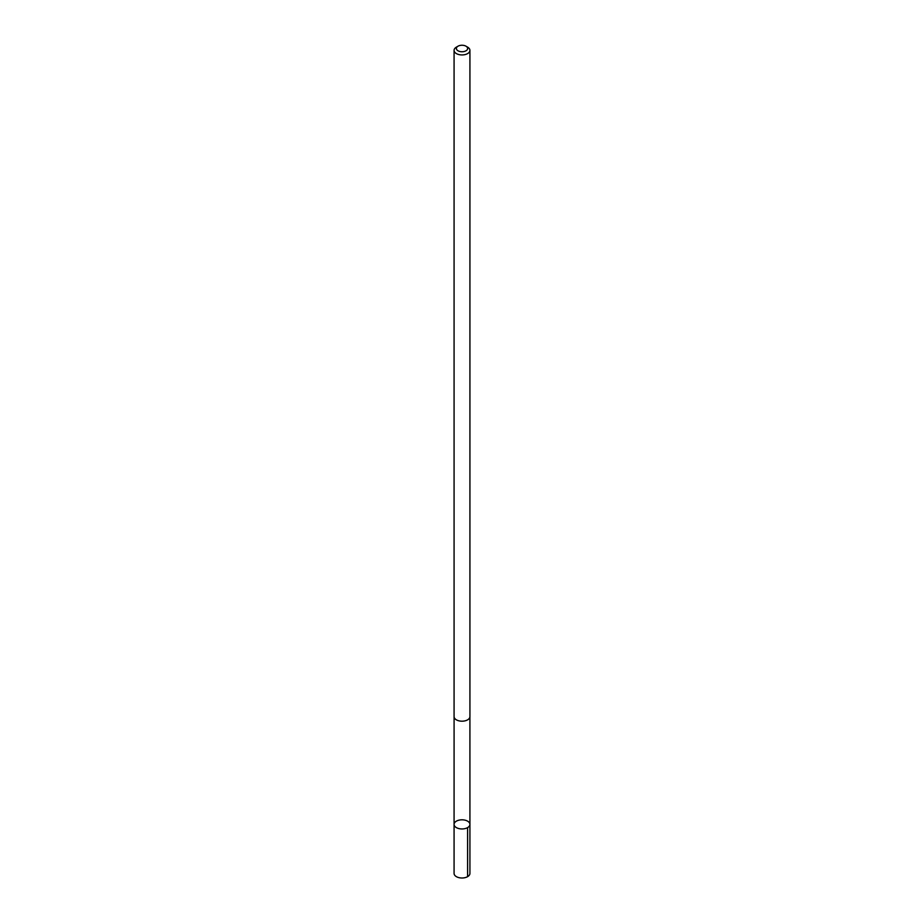 <?xml version="1.0" encoding="UTF-8"?>
<svg xmlns="http://www.w3.org/2000/svg" width="924" height="924" viewBox="0 0 924 924"><rect width="100%" height="100%" fill="white"/><g stroke="black" fill="none" stroke-linecap="round" stroke-linejoin="round"><path stroke-width="1.39" d="M455.44 821.817A7.923 4.574 180 0 1 464.322 820.015A7.923 4.574 180 0 1 469.923 824.381A7.923 4.574 180 0 1 462 828.955A7.923 4.574 180 0 1 454.077 824.381A7.923 4.574 180 0 1 455.44 821.817M454.077 873.434A7.923 4.574 0 0 0 459.678 877.8A7.923 4.574 0 0 0 468.56 875.987A7.923 4.574 0 0 0 469.923 873.434L469.923 824.381A7.923 4.574 180 0 1 462 828.955A7.923 4.574 180 0 1 454.077 824.381L454.077 873.434M458.015 46.2L456.398 47.136A7.923 4.574 0 0 0 454.077 50.37L454.077 716.62A7.923 4.574 0 0 0 459.678 720.986A7.923 4.574 0 0 0 468.56 719.184A7.923 4.574 0 0 0 469.923 716.62L469.923 50.37A7.923 4.574 0 0 0 467.602 47.136L465.985 46.2A5.636 3.257 0 0 0 458.015 46.2A5.636 3.257 0 0 0 458.408 51.005A5.636 3.257 0 0 0 466.666 50.323A5.636 3.257 0 0 0 465.985 46.2M454.077 50.37A7.923 4.574 0 0 0 459.678 54.735A7.923 4.574 0 0 0 468.56 52.934A7.923 4.574 0 0 0 469.923 50.37M467.602 827.615L467.602 876.657M454.088 716.747L454.077 824.381M469.912 716.747L469.923 824.381"/></g></svg>
